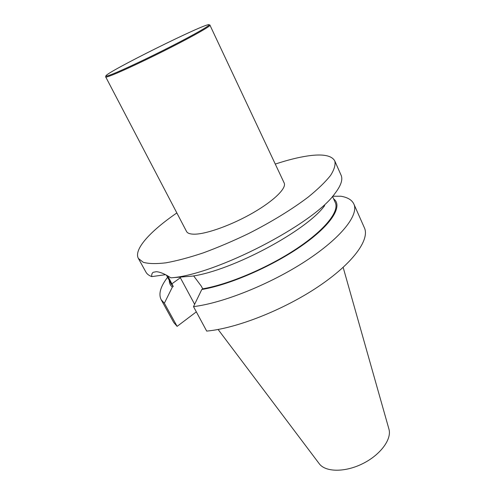 <?xml version="1.0" encoding="UTF-8"?>
<svg xmlns="http://www.w3.org/2000/svg" width="495" height="495" viewBox="0 0 495 495"><rect width="100%" height="100%" fill="white"/><g stroke="black" fill="none" stroke-linecap="round" stroke-linejoin="round"><path stroke-width="0.74" d="M161.16 299.692L173.739 322.48L177.123 326.366L164.359 303.225L161.16 299.692C158.586 294.531 160.12 287.886 165.769 279.749L167.57 277.28M332.634 196.255L340.838 196.224C347.577 197.332 351.92 199.931 353.863 204.033C359.024 214.892 341.272 237.804 305.873 260.933C270.567 284.043 223.053 303.095 193.502 306.615L206.687 331.087C236.369 328.457 283.474 309.988 318.155 286.71C352.929 263.427 369.988 239.648 364.407 227.83L353.863 204.033M196.323 311.862L177.123 326.366M176.833 212.949C150.406 231.041 133.433 249.48 138.383 258.446L143.247 262.294C148.605 263.804 156.154 263.983 165.893 262.833C176.802 260.871 189.282 257.542 203.334 252.858C218.004 247.444 233.046 241.034 248.459 233.628C271.34 222.038 292.26 209.193 308.305 197.004C318.025 189.09 325.444 181.9 330.567 175.434C334.298 169.525 335.703 164.699 334.781 160.955C331.737 155.436 322.777 153.753 307.909 155.913C298.349 157.323 287.477 160.046 275.294 164.074M138.383 258.446L145.926 272.101C146.996 274.051 148.946 275.554 151.792 276.618C151.519 274.527 151.996 273.085 153.221 272.293L156.309 271.699C160.083 271.934 164.928 273.976 170.843 277.825C214.533 275.282 313.601 224.179 334.843 193.595C340.962 185.656 343.047 179.53 341.098 175.218L334.781 160.955M209.886 25.053L284.173 182.989C286.772 188.069 274.1 200.667 253.143 212.751C232.235 224.841 207.009 233.98 194.832 234.178C190.297 234.253 187.531 233.343 186.528 231.456L105.645 76.799M218.103 329.472L319.182 463.642C325.314 472.211 344.86 472.577 362.662 463.679C380.507 454.88 392.034 439.09 388.915 429.023L343.159 267.393M194.622 304.283L180.031 277.144M167.768 275.901L173.244 286.457L172.359 287.094L164.359 303.225M151.792 276.618L165.534 274.682M193.502 306.615L201.793 289.507L202.709 288.826L201.248 286.079L193.656 275.901M324.671 205.598C306.881 230.546 232.532 270.449 192.308 276.136L170.843 277.825M172.359 287.094C170.299 285.355 169.278 283.14 169.296 280.455M173.244 286.457L171.251 284.05L166.407 275.14M333.624 198.885C343.091 205.666 332.139 224.285 302.674 245.075C273.327 265.846 229.866 284.848 201.793 289.507M332.504 196.404L335.307 202.616C339.496 211.415 324.998 229.903 296.295 248.911C267.665 267.9 228.622 284.415 202.709 288.826M112.247 74.176C108.015 75.84 105.899 76.44 105.899 75.964C104.983 72.858 207.151 22.145 209.069 24.75C210.264 25.369 195.011 34.167 172.056 45.905C149.143 57.624 123.144 69.888 112.247 74.176M210.053 25.152C210.715 26.062 195.018 35.089 171.92 46.883C148.865 58.67 122.946 70.865 112.031 75.141C107.959 76.737 105.825 77.35 105.621 76.991M171.833 283.858L180.347 277.738M167.582 277.299L165.769 279.749M105.899 75.964L105.608 76.923M209.069 24.75L210.01 25.097"/></g></svg>
